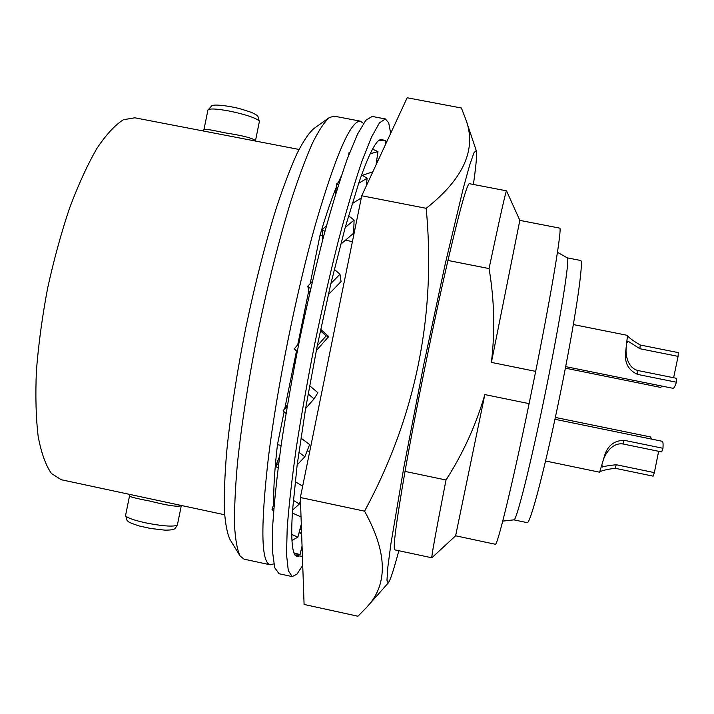 <?xml version="1.0" encoding="UTF-8"?>
<svg xmlns="http://www.w3.org/2000/svg" width="714" height="714" viewBox="0 0 714 714"><rect width="100%" height="100%" fill="white"/><g stroke="black" fill="none" stroke-linecap="round" stroke-linejoin="round"><path stroke-width="1.07" d="M273.837 504.004C273.319 490.054 274.524 470.258 277.451 444.635L281.111 445.402M309.742 451.409L307.154 450.864M209.952 132.277L238.913 137.856M163.72 501.692L61.145 479.701L51.444 473.48C45.767 465.403 41.358 453.14 38.208 436.7C35.941 417.967 35.334 396.047 36.396 370.932C38.476 344.478 42.197 316.998 47.561 288.483C53.773 260.137 61.092 233.38 69.526 208.22C78.361 184.694 87.492 164.747 96.908 148.405C106.234 134.5 115.088 124.941 123.46 119.729L134.83 117.792L209.854 132.251M163.64 501.683L224.633 514.758M239.806 555.51L230.122 539.748C227.284 533.92 225.374 524.156 224.392 510.465C224.026 494.534 224.776 475.131 226.641 452.257C230.363 415.021 236.682 373.868 245.589 328.797C255.014 283.833 265.287 243.483 276.416 207.747C283.645 185.97 290.544 167.817 297.113 153.305C303.361 141.086 308.939 132.849 313.83 128.591L328.904 117.864M491.393 362.4L519.828 220.376L559.642 228.114C562.445 226.204 552.341 288.385 535.678 371.378L491.393 362.4C495.15 330.993 494.374 299.719 489.045 268.571L447.955 260.458C459.95 209.211 467.099 183.623 469.419 183.685L506.521 190.843C505.815 191.084 499.987 216.994 489.045 268.571M529.11 403.642L484.842 394.583L455.621 535.795L495.275 544.246C497.114 547.076 512.045 486.27 529.11 403.642L535.678 371.378M273.792 563.873L270.187 564.81C261.074 562.543 260.494 526.691 268.437 457.255C277.023 387.782 296.14 293.052 315.454 224.41C335.857 154.626 350.869 120.211 360.508 121.184L363.462 123.46M270.187 564.81L244.018 559.142L240.109 555.992C237.262 550.092 235.406 539.954 234.54 525.575C234.308 508.77 235.263 488.171 237.396 463.779C241.582 423.973 248.472 379.821 258.066 331.341C268.196 282.958 279.112 239.627 290.83 201.357C298.398 178.072 305.574 158.74 312.357 143.353C318.783 130.466 324.451 121.862 329.368 117.542L334.206 116.168L360.508 121.184M322.38 235.665L320.042 235.209L310.188 283.654M308.76 290.669L297.756 344.773M296.506 350.913L284.815 408.426M284.127 411.808L277.451 444.635M320.042 235.209C325.825 215.566 331.225 199.634 336.24 187.407M338.24 182.668L341.354 175.956M506.556 190.897L519.837 220.394M352.413 241.6L345.335 240.199M484.842 394.583C476.024 424.955 463.083 453.426 446.009 479.995L405.025 471.401C415.637 410.853 434.023 320.532 447.955 260.458M446.009 479.995C435.995 531.368 431.256 557.304 431.818 557.786L394.869 549.869C392.718 549.039 396.1 522.88 405.025 471.401M455.612 535.803L431.872 557.75M398.831 550.717C394.788 565.916 391.691 575.939 389.532 580.785L388.211 583.017L386.97 580.241L387.836 567.148L390.969 543.434L403.928 466.858L423.661 365.05L445.304 263.627L463.315 188.085L469.705 165.032L474.025 152.644L476.247 150.574L476.595 153.019C476.711 158.276 475.64 168.754 473.4 184.453M364.559 511.162L300.362 497.515L304.093 604.463L357.964 616.236L366.336 607.668C388.22 585.052 387.631 552.877 364.559 511.162C415.709 416.485 436.245 315.534 426.187 208.309C463.948 178.464 477.086 148.664 465.608 118.899L461.387 108.001L407.158 97.764L361.739 195.761L426.187 208.309M300.362 497.515L361.739 195.761M557.464 252.319L567.264 257.87C570.218 257.12 560.722 317.605 545.88 390.192C531.18 462.627 516.347 521.666 513.928 519.846L502.745 521.122M567.219 257.843L580.446 260.44C584.293 258.709 575.448 319.64 560.401 393.146C545.532 466.501 529.922 525.709 527.066 522.63L513.875 519.846M615.12 468.277L653.123 476.149L654.372 472.614L616.262 464.734L615.12 468.277C605.918 469.5 600.751 470.812 599.617 472.213L604.178 457.031C607.07 446.125 613.719 440.538 624.125 440.288L622.938 443.965C611.827 442.296 604.106 454.943 602.509 462.904L602.393 463.27M622.938 443.965L661.682 451.935L662.976 448.276C663.261 443.876 663.011 441.547 662.226 441.288L554.93 419.279M658.629 451.31L654.372 472.614M601.947 464.868L602.197 467.099C604.267 466.296 608.953 465.501 616.262 464.734M624.125 440.288L662.976 448.276M565.658 366.621L673.034 388.318C673.855 388.389 674.989 386.363 676.435 382.24L676.685 378.349L637.905 370.53L637.548 374.395L676.435 382.24M640.244 345.005L678.3 352.618L678.068 356.366L639.905 348.727L640.244 345.005C632.274 340.31 628.025 337.097 627.508 335.375L625.741 351.181C624.134 362.364 628.07 370.111 637.548 374.395M678.068 356.366L673.632 377.733M626.562 344.648L626.508 345.112C624.866 353.1 627.017 367.728 637.905 370.53M639.905 348.727L627.892 341.096L626.758 343.148M565.363 368.165L660.762 387.443L662.048 386.096M651.338 439.056L650.659 436.977L555.331 417.431M302.727 565.408L296.872 574.217L292.204 576.6L288.304 570.656L286.528 554.555L287.198 528.119C288.893 505.539 291.955 478.612 296.372 447.33C301.531 414.138 307.716 379.33 314.919 342.907C322.532 306.574 330.448 272.123 338.677 239.547C346.834 209.032 354.546 183.052 361.811 161.614L371.539 137.017L379.464 122.888L385.382 118.943L388.693 122.817L390.683 133.313M299.496 555.965L296.962 556.643L294.989 555.108C293.427 552.814 292.419 547.915 291.964 540.409C291.526 532.831 291.731 522.693 292.579 509.966L297.167 464.939L305.601 408.542L317.23 345.942L330.903 283.494L345.201 227.543L358.705 183.248C362.953 170.816 366.791 160.989 370.227 153.778C373.645 146.629 376.573 142.104 378.991 140.212L381.954 139.176L383.552 140.158M292.204 576.6L279.058 573.744L274.712 567.71L272.507 551.52L272.757 525.022C274.203 502.406 277.05 475.453 281.289 444.17C286.314 410.978 292.41 376.18 299.585 339.793C307.207 303.486 315.204 269.08 323.558 236.566C331.885 206.114 339.802 180.196 347.316 158.811L357.446 134.321L365.809 120.282L372.164 116.436L385.382 118.943M302.415 556.34L295.185 555.376M294.989 555.108L300.067 554.608L293.918 552.895M291.964 540.409L297.89 537.142L291.758 534.438M278.067 468.089L275.506 466.197L279.576 456.487M275.506 466.197L278.737 462.868M297.167 464.939L304.869 456.737L298.854 452.265M305.601 408.542L314.035 398.876L308.136 393.887M317.23 345.942L326.137 335.892L320.363 330.76M330.903 283.494L339.971 274.212L334.313 269.348M345.201 227.543L354.09 220.055L348.53 215.806M358.705 183.248L367.121 178.25L361.641 174.868M370.227 153.778L377.965 151.591L372.538 149.181M378.991 140.212L385.953 140.801L380.446 139.346M385.676 142.372L386.336 142.684M286.028 413.406L283.101 410.934L287.224 406.212M297.229 351.556L294.204 348.86L298.818 343.55M310.661 288.759L307.77 286.243L312.402 281.307M338.418 185.024L336.535 183.846L339.418 181.865M349.494 153.001L348.985 152.769L349.699 152.484M376.831 163.194L376.296 163.131M385.953 140.801L385.185 145.183M376.671 160.543L378.027 160.614M377.965 151.591L376.037 164.907M362.355 175.314L372.833 171.815M348.985 152.769L348.664 155.206M367.121 178.25L366.336 185.836M352.127 203.731L361.302 197.894M336.535 183.846L335.705 193.717M354.09 220.055L353.662 233.175L340.667 244.313M324.924 231.443L322.371 229.471L322.389 241.02M322.371 229.471L326.468 225.749M339.971 274.212L341.069 281.575L328.279 294.748M307.77 286.243L309.555 293.579M326.137 335.892L328.735 336.535L320.657 329.35M316.293 350.592L328.735 336.535M314.035 398.876L317.9 392.709L309.599 385.685M283.101 410.934L287.51 404.517M304.869 456.737L309.617 444.563L300.906 438.057M292.579 509.966L299.407 504.022L293.32 500.353M299.407 504.022L300.469 500.594M302.665 486.189L295.168 481.638M273.667 510.689L271.98 509.68L274.354 502.397M271.98 509.68L273.864 508.189M297.89 537.142L301.29 524.237M301.04 516.909L292.383 513.036M300.067 554.608L302.049 546.031M301.611 533.501L299.041 532.769M299.282 531.859L301.611 533.367M181.347 505.476L181.32 505.619C178.393 507.163 167.852 505.637 149.672 501.023L149.672 501.023C136.883 498.622 130.162 496.944 129.52 495.98L129.198 494.293M259.369 121.567L257.915 116.364C257.54 115.57 255.46 114.285 251.685 112.509C237.682 107.653 235.549 107.76 229.783 106.502C213.959 104.03 213.129 105.467 211.906 105.663L207.926 110.09C209.095 108.376 216.092 108.671 228.926 110.973C244.893 114.294 254.925 117.56 259.03 120.764L259.369 121.567L255.425 141.042M176.786 525.442L177.411 524.826C175.599 528.074 174.493 529.476 174.091 529.029C173.636 529.708 170.664 530.083 165.193 530.172L150.725 528.494L139.168 525.941C126.164 521.729 128.654 521.47 127.03 520.444L125.593 515.321C125.994 517.391 132.545 519.881 145.245 522.773C161.23 525.959 171.744 526.843 176.786 525.442M207.926 110.09L203.99 129.439C204.954 128.85 211.781 129.957 224.491 132.75L224.499 132.75C243.046 135.606 253.363 138.284 255.46 140.792M301.486 529.85L299.898 529.511M239.288 137.927L299.005 149.449M181.32 505.619L177.411 524.826M545.567 460.994L599.617 472.213M573.351 324.558L627.508 335.375M476.247 150.574L465.608 118.899M388.211 583.017L366.336 607.668M129.52 495.98L125.593 515.321M202.963 130.93L203.99 129.439"/></g></svg>
